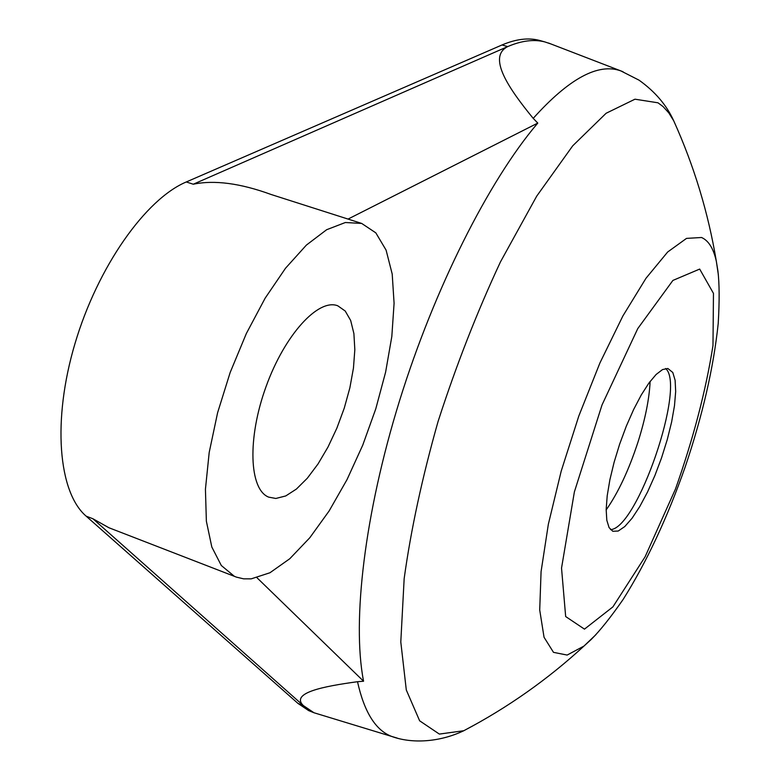 <?xml version="1.0" encoding="UTF-8"?>
<svg xmlns="http://www.w3.org/2000/svg" width="780" height="780" viewBox="0 0 780 780"><rect width="100%" height="100%" fill="white"/><g stroke="black" fill="none" stroke-linecap="round" stroke-linejoin="round"><path stroke-width="1.17" d="M234.224 576.196L221.305 565.5L211.809 546.985L206.368 521.216L205.432 489.216L209.196 452.459L217.581 412.825L230.188 372.44L246.343 333.528L265.142 298.174L285.519 268.232L306.374 245.105L326.644 229.72L345.345 222.514L361.696 223.441L375.823 232.859L386.09 250.117L392.203 274.034L394.085 303.293L391.823 336.482L385.613 372.148L375.775 408.856L362.739 445.165L346.993 479.661L329.121 510.968L309.796 537.751L289.79 558.724L269.948 572.754L251.189 578.858L243.604 578.838L236.476 577.142L108.888 527.728L92.947 518.778L86.151 516.155C58.285 492.277 52.084 420.469 74.987 343.58C97.734 266.702 145.636 199.066 186.274 181.964L501.998 44.977C515.882 39.068 528.323 37.528 539.321 40.365L544.84 41.915C533.91 39.098 521.537 40.657 507.702 46.595L501.998 44.977M623.035 71.74L620.773 70.873C598.143 62.761 568.951 78.585 533.208 118.365C509.048 88.861 487.071 57.038 507.702 46.595L193.274 184.216C214.422 179.849 240.328 183.261 270.991 194.454L361.696 223.441M86.151 516.155L297.96 703.404L308.656 710.6L313.969 712.754L303.342 705.578C290.306 692.825 323.485 686.332 357.513 681.71C364.26 712.14 375.668 730.382 391.716 736.447L397.235 738.085M313.969 712.754L391.716 736.447C411.811 743.847 439.452 742.316 463.817 730.714L476.092 724.074M550.894 43.943L544.84 41.915M297.96 703.404L303.342 705.578L92.947 518.778M308.656 710.6L314.018 712.774M541.417 40.95L539.321 40.365M275.837 498.469L268.642 497.123C249.161 489.469 247.182 438.34 266.058 386.607C284.69 334.776 318.386 298.096 337.76 305.789L345.218 311.025L350.668 320.463L353.896 333.567L354.832 349.674L353.457 368.023L349.879 387.787L344.273 408.106L336.872 428.142L328 447.037L318.016 463.973L307.34 478.198L296.419 489.05L285.753 495.944L275.837 498.469M363.48 681.242L357.513 681.71M533.208 118.365L537.712 123.016M537.781 123.064L537.176 123.805C488.66 181.038 434.46 288.2 399.467 401.017C364.514 513.874 352.024 620.987 363.431 680.472L363.548 681.213M667.865 368.491L662.512 369.584L656.097 374.498L648.911 383.058L641.297 394.914L633.623 409.539L626.291 426.202L619.671 444.083L614.114 462.248L609.882 479.778L607.201 495.787L606.167 509.496L606.811 520.25L609.073 527.602L612.807 531.277L618.208 531.034L624.751 526.578L632.073 518.242L639.785 506.512L647.527 492.024L654.908 475.507L661.586 457.762L667.251 439.647L671.619 422.009L674.486 405.697L675.675 391.531L675.109 380.25L672.779 372.479L667.865 368.491M610.506 529.63C637.26 528.801 686.264 385.583 665.613 368.511M606.158 509.944C618.286 492.56 628.904 469.882 638.03 441.919C645.304 418.889 649.331 398.726 650.111 381.43M537.781 123.084L348.046 219.073M257.049 577.804L363.568 681.223M193.274 184.216L186.274 181.964M677.771 129.987L673.715 120.803L668.782 112.866L663.088 106.587L657.979 102.804L634.959 99.196L606.109 113.266L572.725 145.811L536.708 196.15L500.467 261.885C477.009 312.136 456.212 365.313 438.087 421.424C422.243 477.311 410.933 529.698 404.167 578.584L400.793 641.969L406.302 689.998L419.64 720.808L439.354 734.087L463.817 730.714C507.624 707.684 547.677 679.468 583.966 646.074L595.998 634.579M701.532 237.5L686.517 238.387L667.66 252.008L646.006 278.245L622.879 315.978L599.917 362.973L578.828 415.984L561.2 471.13L548.34 524.287L541.076 571.613L539.711 609.989L544.05 637.27L553.488 652.343L567.138 655.063L583.966 646.074L591.142 639.522C599.986 630.737 610.642 617.389 623.113 599.469C646.532 562.273 667.222 518.086 685.191 466.927C702.556 415.535 713.563 367.721 718.214 323.485C719.54 301.158 719.433 283.657 717.912 270.982L716.352 261.388C713.534 248.557 708.591 240.591 701.532 237.5M718.37 274.882L716.352 261.388C708.289 212.774 694.073 165.916 673.715 120.803C666.637 105.173 655.083 91.63 639.044 80.165L620.773 70.873L548.457 43.007M699.679 269.071L672.906 280.42L637.777 328.575L602.014 404.966L574.382 491.887L561.532 568.103L565.666 616.541L584.474 629.138L612.914 606.869L645.099 556.803L675.49 489.002C693.361 438.497 705.851 390.683 712.978 345.569L713.466 293.377L699.679 269.071M337.76 305.789L337.145 305.584"/></g></svg>
